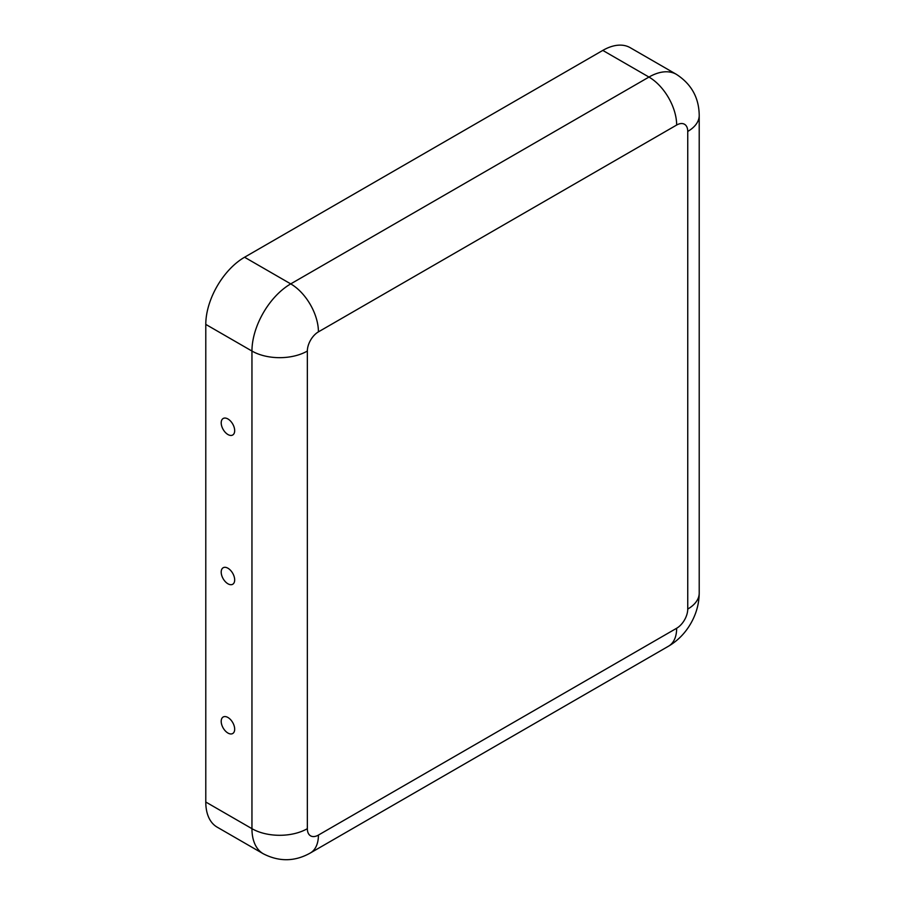 <?xml version="1.0" encoding="UTF-8"?>
<svg xmlns="http://www.w3.org/2000/svg" width="905" height="905" viewBox="0 0 905 905"><rect width="100%" height="100%" fill="white"/><g stroke="black" fill="none" stroke-linecap="round" stroke-linejoin="round"><path stroke-width="1.36" d="M676.386 74.346C691.397 84.052 699.011 97.751 699.214 115.444A39.175 22.614 0 0 1 687.743 131.44A15.668 9.05 120 0 0 676.657 125.037A39.175 22.614 -120 0 0 648.964 77.061A54.843 31.664 120 0 1 676.386 74.346L630.219 47.694A54.843 31.664 120 0 0 602.798 50.409L244.565 257.235A54.843 31.664 -60 0 0 205.786 324.397L205.786 802.022A54.843 31.664 120 0 0 217.143 827.136L263.31 853.788C279.226 861.933 294.894 861.673 310.313 853.008A39.175 22.614 60 0 0 318.424 835.077L676.657 628.251A39.175 22.614 60 0 1 668.546 646.181L310.313 853.008M227.947 733.05A9.536 5.498 -120 0 0 234.486 730.901A9.536 5.498 -120 0 0 226.341 716.783A9.536 5.498 -120 0 0 221.25 722.337A9.536 5.498 -120 0 0 227.947 733.05M227.947 583.793A9.536 5.498 -120 0 0 234.486 581.644A9.536 5.498 -120 0 0 226.341 567.526A9.536 5.498 -120 0 0 221.25 573.08A9.536 5.498 -120 0 0 227.947 583.793M227.947 418.97A9.536 5.498 60 0 1 234.486 432.386A9.536 5.498 60 0 1 227.404 434.196A9.536 5.498 60 0 1 221.227 423.495A9.536 5.498 60 0 1 226.341 418.268A9.536 5.498 60 0 1 227.947 418.97M205.786 324.397L251.952 351.05L251.952 828.675A39.175 22.614 180 0 0 307.349 828.675L307.349 351.05A39.175 22.614 180 0 1 251.952 351.05A54.843 31.664 -60 0 1 290.731 283.887L648.964 77.061L602.798 50.409M307.349 351.05A15.668 9.05 -60 0 1 318.424 331.864A39.175 22.614 -120 0 0 290.731 283.887L244.565 257.235M687.743 131.44L687.743 609.065A39.175 22.614 0 0 0 699.214 593.069C699.09 603.827 696.25 613.997 690.719 623.59C685.175 633.172 677.788 640.695 668.546 646.181M687.743 609.065A15.668 9.05 -60 0 1 676.657 628.251M205.786 802.022L251.952 828.675A54.843 31.664 120 0 0 263.31 853.788M307.349 828.675A15.668 9.05 120 0 0 318.424 835.077M318.424 331.864L676.657 125.037M699.214 593.069L699.214 115.444"/></g></svg>
